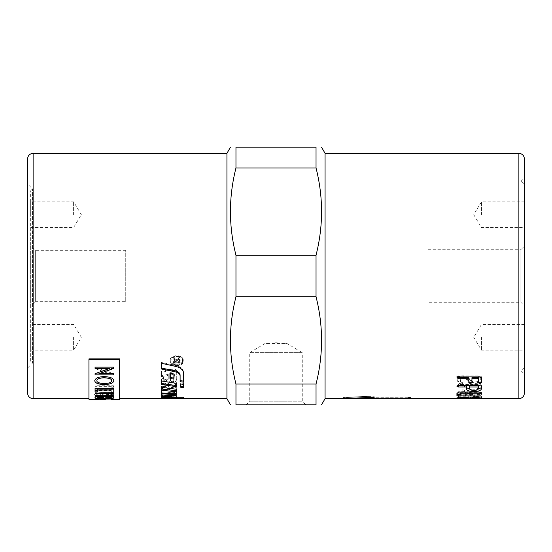 <?xml version="1.0" encoding="UTF-8"?>
<svg xmlns="http://www.w3.org/2000/svg" width="552" height="552" viewBox="0 0 552 552"><rect width="100%" height="100%" fill="white"/><g stroke="black" fill="none" stroke-linecap="round" stroke-linejoin="round"><path stroke-width="0.41" stroke-dasharray="2.76 2.07" d="M165.835 396.439L171.127 396.591L173.887 396.978L173.887 397.378L161.446 397.44L183.505 397.44L176.716 397.406L176.716 396.716C176.481 396.205 174.377 395.791 170.402 395.487L166.6 395.267C163.62 395.197 161.902 395.411 161.446 395.915L162.019 396.784M164.275 398.192L164.275 396.695M183.505 398.503L183.505 397.274L183.505 398.661L176.716 398.592M161.446 395.915L161.446 397.123M161.446 396.536L161.446 397.757M173.887 397.378L173.887 398.606M176.716 397.406L176.716 398.627M176.716 396.716L176.716 397.937M176.716 371.206C176.323 369.612 174.853 368.943 172.3 369.184L161.446 371.33L161.446 375.636L168.236 374.401L168.236 378.196L165.959 379.769L163.751 378.927L163.751 377.202L161.446 379.307L161.446 382.101C161.777 383.116 162.999 383.536 165.131 383.378L165.365 383.343C168.595 382.798 170.306 381.66 170.499 379.921L170.499 373.987L172.61 373.594L174.825 374.532L174.825 376.616L173.038 378.044L173.321 381.473C175.501 380.818 176.633 379.817 176.716 378.472L176.716 372.165C176.323 370.558 174.853 369.881 172.3 370.13L161.446 372.296L161.446 376.643L168.236 375.394L168.236 379.231L165.959 380.818L163.751 379.969L163.751 378.223L161.446 380.349L161.446 383.178C161.777 384.192 162.999 384.627 165.131 384.461L165.365 384.427C168.595 383.875 170.306 382.722 170.499 380.97L170.499 374.974L172.61 374.573L174.825 375.532L174.825 377.63L173.038 379.079L173.321 382.536C175.501 381.88 176.633 380.866 176.716 379.507L176.716 372.165M176.716 378.472L176.716 379.507M173.038 381.556L173.038 382.619M173.038 378.044L173.038 379.079M174.825 376.616L174.825 377.63M174.825 374.532L174.825 375.532M170.499 373.987L170.499 374.974M170.499 379.921L170.499 380.97M161.446 382.101L161.446 383.178M161.446 379.307L161.446 380.349M163.751 377.202L163.751 378.223M163.751 378.927L163.751 379.969M168.236 378.196L168.236 379.231M168.236 374.401L168.236 375.394M161.446 375.636L161.446 376.643M161.446 371.33L161.446 372.296M161.446 369.005L161.446 362.422L176.005 365.569C180.725 366.811 183.223 368.984 183.505 372.096L183.505 382.198M183.505 372.096L183.505 373.062M161.446 362.422L161.446 363.292M180.111 380.597L180.111 381.653M170.402 397.219L161.446 397.04L161.446 395.563C161.564 394.949 163.068 394.411 165.973 393.962L165.973 395.432L163.709 395.963L163.709 396.453L171.803 396.522L174.17 396.081L174.17 395.453L171.596 395.101L170.499 395.163L170.499 396.032L168.802 396.115L168.802 393.7L170.823 393.541C174.232 393.431 176.198 393.762 176.716 394.542L176.716 396.412C176.481 396.902 174.377 397.171 170.402 397.219L170.402 398.447C174.377 398.392 176.481 398.123 176.716 397.626L176.716 395.736C176.198 394.949 174.232 394.618 170.823 394.728L168.802 394.887L168.802 397.33L170.499 397.247L170.499 396.37L171.596 396.301L174.17 396.653L174.17 397.295L171.803 397.737L163.709 397.675L163.709 397.178L165.973 396.64L165.973 395.156C163.068 395.611 161.564 396.15 161.446 396.771L161.446 398.261L170.402 398.447M161.446 397.04L161.446 398.261M161.446 395.563L161.446 396.771M165.973 393.962L165.973 395.156M165.973 395.432L165.973 396.64M163.709 395.963L163.709 397.178M163.709 396.453L163.709 397.675M174.17 396.081L174.17 397.295M174.17 395.453L174.17 396.653M170.499 395.163L170.499 396.37M170.499 396.032L170.499 397.247M168.802 396.115L168.802 397.33M168.802 393.7L168.802 394.887M176.716 394.542L176.716 395.736M176.716 396.412L176.716 397.626M176.716 390.064L176.716 392.355L161.446 391.989L161.446 387.69L176.716 383.04L176.716 386.179L163.765 389.698L176.716 390.064L176.716 391.216L163.765 390.844L176.716 387.29L176.716 384.123L161.446 388.815L161.446 393.162L176.716 393.535L176.716 391.216M176.716 392.355L176.716 393.535M161.446 391.989L161.446 393.162M161.446 387.69L161.446 388.815M176.716 383.04L176.716 384.123M176.716 386.179L176.716 387.29M163.765 389.698L163.765 390.844M182.588 360.332C182.953 365.645 170.43 365.645 170.796 360.332C170.43 354.812 182.953 354.812 182.588 360.332L182.588 361.18C182.953 366.549 170.43 366.549 170.796 361.18C170.43 355.605 182.953 355.605 182.588 361.18M183.25 360.332C183.65 354.177 169.733 354.177 170.14 360.332C169.733 366.224 183.65 366.224 183.25 360.332L183.25 361.18C183.65 354.971 169.733 354.971 170.14 361.18C169.733 367.135 183.65 367.135 183.25 361.18M176.716 394.928L176.716 392.631L173.901 391.292L173.901 391.954L170.954 392.569L161.446 391.699L161.446 392.865L161.446 391.699M173.901 391.292L173.901 392.458M176.716 392.631L176.716 393.811M173.901 391.954L173.901 393.121M161.446 393.686L161.446 394.873M176.716 388.146L176.716 389.277L176.716 388.146L161.446 386.221L161.446 390.195M176.716 390.719L176.716 391.879M161.446 386.221L161.446 387.332M161.446 384.551L161.446 379.914L176.716 382.315L176.716 386.724M176.716 382.315L176.716 383.392M161.446 379.914L161.446 380.97M169.933 378.451L169.933 372.262L173.887 373.014L173.887 379.134M173.887 373.014L173.887 373.994M169.933 372.262L169.933 373.235M183.505 387.635L183.505 383.329L180.677 382.909L180.677 387.256M180.677 382.909L180.677 383.992M183.505 383.329L183.505 384.413M177.102 361.636L177.102 360.221L178.289 358.979L179.434 360.063L179.434 361.636L177.102 361.636L177.102 362.498L177.102 361.07L178.289 359.814L179.434 360.911L179.434 362.498L177.102 362.498M179.434 361.636L179.434 362.498M177.102 360.221L177.102 361.07M179.434 360.063L179.434 360.911M173.176 361.636L173.176 362.284L180.207 362.284L180.207 360.083L178.289 358.282L176.378 359.711L173.176 357.868L173.176 358.71L176.302 360.877L176.302 361.636L173.176 361.636L173.176 363.161L180.207 363.161L180.207 360.939L178.289 359.111L176.378 360.553L173.176 358.69L173.176 359.545L176.302 361.732L176.302 362.498L173.176 362.498M173.176 362.284L173.176 363.161M176.302 361.636L176.302 362.498M176.302 360.877L176.302 361.732M176.267 360.504L176.267 361.36M173.176 357.868L173.176 359.545M176.026 359.311L176.026 360.152M176.378 359.711L176.378 360.553M180.207 360.083L180.207 360.939M180.207 362.284L180.207 363.161M226.934 398.668L226.934 153.332M88.934 399.282L88.934 358.869L88.934 398.668L88.934 358.869L119.598 358.869L119.598 399.282M276 342.757L286.957 343.468C287.005 342.682 264.994 342.682 265.043 343.468L276 342.757M246.164 404.802L249.732 401.235L302.268 401.235L249.732 401.235L249.732 352.666L265.043 343.468L286.957 343.468L302.268 352.666L249.732 352.666L302.268 352.666L302.268 401.235L305.836 404.802L246.164 404.802L305.836 404.802M428.104 302.268L428.104 249.732L428.104 302.268L520.84 302.268L520.84 249.732L524.4 246.164L524.4 305.836L524.4 246.164M95.061 373.738L95.061 374.925L113.457 374.925L113.457 373.649L99.015 368.446L113.457 368.446L113.457 367.128L95.061 367.128L95.061 368.536L109.503 373.738L95.061 373.738L95.061 375.022L113.457 375.022L113.457 373.745L99.015 368.536L113.457 368.536L113.457 367.218L95.061 367.218L95.061 368.626L109.503 373.835L95.061 373.835M113.457 368.446L113.457 367.135M102.603 395.398L102.603 393.99L111.525 394.742L102.603 395.522L102.603 394.107L111.525 394.859L102.603 395.522M95.061 395.943L95.061 396.419L113.457 395.018L113.457 394.425L95.061 392.52L95.061 393.259L100.63 393.804L100.63 395.542L95.061 395.943L95.061 396.536L113.457 395.135L113.457 394.549L95.061 392.638L95.061 393.376L100.63 393.921L100.63 395.66L95.061 396.06M96.841 397.764C96.848 397.385 98.415 397.129 101.527 396.991L100.906 396.591C96.855 396.812 94.799 397.198 94.751 397.737C95.179 398.392 98.401 398.689 104.397 398.634C110.462 398.647 113.588 398.351 113.781 397.737C113.691 397.219 111.904 396.853 108.427 396.647L107.847 397.04L111.69 397.737C111.152 398.24 108.73 398.461 104.411 398.413C99.463 398.427 96.945 398.206 96.841 397.764L96.841 397.882C96.848 397.502 98.415 397.247 101.527 397.116L100.906 396.716C96.855 396.936 94.799 397.316 94.751 397.861C95.179 398.516 98.401 398.813 104.397 398.751C110.462 398.772 113.588 398.475 113.781 397.854C113.691 397.337 111.904 396.978 108.427 396.764L107.847 397.157L111.69 397.861C111.152 398.358 108.73 398.585 104.411 398.537C99.463 398.551 96.945 398.33 96.841 397.882M95.061 399.034L113.457 398.999L95.061 399.117M95.061 398.765L113.457 398.765L113.457 399.117L97.594 399.158L103.238 398.917M96.841 380.638C96.938 382.363 99.415 383.267 104.259 383.357C108.985 383.295 111.463 382.398 111.69 380.652M94.751 380.645C95.337 378.058 98.428 376.685 104.024 376.519C110.331 376.733 113.588 378.106 113.781 380.645L113.781 380.701C113.388 378.141 110.2 376.768 104.231 376.581C98.173 376.837 95.013 378.21 94.751 380.707L94.751 380.749M95.061 368.453L95.061 367.039L113.457 367.039M95.061 374.946L95.061 373.573L109.503 368.356M99.015 373.656L113.457 373.656L113.457 374.946M95.061 391.989L95.061 388.215L113.457 388.215L113.457 389.16M97.235 389.043L97.235 391.989M96.952 394.473C96.614 395.239 98.58 395.605 102.844 395.556L113.457 395.556L113.457 396.157M94.751 394.577L94.751 394.521C94.654 393.279 97.345 392.672 102.831 392.693L113.457 392.693L113.457 393.452M105.736 397.129L105.736 397.813M105.736 397.695L108.468 398.192C110.414 398.233 111.352 398.061 111.283 397.654L111.283 397.778M111.283 397.654L111.283 397.129M97.235 397.129L97.235 397.895M97.235 397.771L100.402 398.268C102.562 398.296 103.61 398.116 103.555 397.73L103.555 397.847M103.555 397.73L103.555 397.129M95.061 397.895L95.061 396.736L113.457 396.736L113.457 397.875M105.342 399.117L111.428 399.248M106.55 399.282L110.29 399.282M102.52 399.241L97.594 399.158M113.457 398.765L113.457 399.248M95.061 399.151L97.594 399.282M100.064 399.151L95.061 399.213M111.373 399.262L105.46 399.268M95.061 389.809L95.061 390.581L111.283 390.581L111.283 392.368L113.457 392.368L113.457 387.739L111.283 387.739L111.283 389.809L95.061 389.809L95.061 390.692L111.283 390.692L111.283 392.479L113.457 392.479L113.457 387.849L111.283 387.849L111.283 389.926L95.061 389.926M95.061 385.751L95.061 386.669L113.457 386.669L113.457 385.751L95.061 385.751L95.061 386.779L113.457 386.779L113.457 385.862L95.061 385.862M96.841 380.611C96.938 378.817 99.415 377.844 104.259 377.692C108.985 377.816 111.463 378.782 111.69 380.597C111.89 382.274 109.33 383.185 103.99 383.323C99.394 383.226 97.007 382.322 96.841 380.611L96.841 380.714C96.938 378.92 99.415 377.947 104.259 377.796C108.985 377.913 111.463 378.879 111.69 380.701C111.89 382.377 109.33 383.288 103.99 383.426C99.394 383.329 97.007 382.426 96.841 380.714M94.751 380.604C95.337 383.053 98.428 384.302 104.024 384.351C110.331 384.254 113.588 383.005 113.781 380.604C113.388 378.044 110.2 376.664 104.231 376.478C98.173 376.733 95.013 378.106 94.751 380.604L94.751 380.707C95.337 383.157 98.428 384.406 104.024 384.454C110.331 384.364 113.588 383.116 113.781 380.707L113.781 380.604M88.934 359.29L119.598 359.29M524.4 184.616L524.4 367.384L524.4 184.616L521.026 181.242L521.026 370.758L521.026 181.242L524.4 177.868L524.4 374.132L524.4 177.868M428.104 249.732L520.84 249.732L520.84 302.268L524.4 305.836M481.468 214.666L481.468 201.784L481.468 214.666M524.4 214.666L524.4 201.784L524.4 214.666M481.468 337.334L481.468 350.216L481.468 337.334M524.4 337.334L524.4 350.216L524.4 337.334M30.664 361.256L30.664 190.744L30.664 361.256L32.506 363.092L32.506 188.908L32.506 363.092L27.6 367.998L27.6 184.002L27.6 367.998M30.664 306.664L30.664 245.336L30.664 306.664L35.645 301.689L35.645 250.311L35.645 301.689L125.732 301.689L125.732 250.311L125.732 301.689M73.602 337.334L73.602 350.216L73.602 337.334M30.664 337.334L30.664 350.216L30.664 337.334M73.602 214.666L73.602 201.784L73.602 214.666M30.664 214.666L30.664 201.784L30.664 214.666M468.883 377.63L463.252 375.712C459.402 375.947 457.291 377.092 456.925 379.155L459.602 383.122L460.885 383.433L462.445 382.695L460.527 380.687L460.051 379.155C460.223 378.134 461.299 377.568 463.273 377.458L466.067 378.113L469.538 381.811L475.168 383.433C478.998 383.302 481.102 382.281 481.475 380.369L480.13 376.878L478.729 376.381L477.156 377.251L478.349 380.369C478.156 381.335 477.101 381.86 475.168 381.943L472.374 381.37L468.883 377.63L468.883 378.658L463.252 376.719C459.402 376.954 457.291 378.113 456.925 380.197L459.602 384.199L460.885 384.516L462.445 383.771L460.527 381.742L460.051 380.197C460.223 379.162 461.299 378.596 463.273 378.486L466.067 379.148L469.538 382.881L475.168 384.516C478.998 384.385 481.102 383.35 481.475 381.425L480.13 377.899L478.729 377.396L477.156 378.272L478.349 381.425C478.156 382.398 477.101 382.929 475.168 383.012L472.374 382.432L468.883 378.658M472.374 381.37L472.374 382.432M478.349 380.369L478.349 381.425M477.307 377.602L477.307 378.631M477.156 377.251L477.156 378.272M481.475 380.369L481.475 381.425M469.538 381.811L469.538 382.881M466.067 378.113L466.067 379.148M460.051 379.155L460.051 380.197M460.527 380.687L460.527 381.742M462.169 382.288L462.169 383.364M462.445 382.695L462.445 383.771M456.925 379.155L456.925 380.197M464.446 385.372L462.873 386.041L462.873 389.698L464.446 390.229L465.998 389.698L465.998 386.041L464.446 385.372L464.446 386.476L462.873 387.152L462.873 390.844L464.446 391.382L465.998 390.844L465.998 387.152L464.446 386.476M462.873 386.041L462.873 387.152M465.998 386.041L465.998 387.152M465.998 389.698L465.998 390.844M462.873 389.698L462.873 390.844M471.946 393.383L475.148 392.541L478.349 393.383L475.148 394.149L471.946 393.383L471.946 394.563L475.148 393.714L478.349 394.563L475.148 395.342L471.946 394.563M478.349 393.383L478.349 394.563M460.051 393.383L463.252 392.541L465.64 392.541L468.841 393.383L465.64 394.149L460.051 393.383L460.051 394.563L463.252 393.714L465.64 393.714L468.841 394.563L465.64 395.342L460.051 394.563L460.051 395.791M468.841 393.383L468.841 394.563M463.252 391.623C459.388 391.768 457.277 392.355 456.925 393.383C457.277 394.307 459.388 394.79 463.252 394.832L470.373 394.321L475.148 394.832C478.991 394.79 481.096 394.307 481.454 393.383C481.096 392.355 478.991 391.768 475.148 391.623L470.373 392.327L463.252 391.623L463.252 392.789C459.388 392.934 457.277 393.528 456.925 394.563C457.277 395.501 459.388 395.991 463.252 396.032L470.373 395.515L475.148 396.032C478.991 395.991 481.096 395.501 481.454 394.563C481.096 393.528 478.991 392.934 475.148 392.789L470.373 393.5L463.252 392.789M456.925 392.203L456.925 394.563L456.925 392.203L458.498 391.741L479.902 391.741L481.454 392.203L479.902 392.644L460.051 392.644L460.051 394.59M470.373 392.327L470.373 393.5M481.454 392.203L481.454 394.563M470.373 394.321L470.373 395.515M458.498 396.122L476.659 396.122L473.568 396.543L475.148 396.722L481.454 395.887L458.498 395.625L456.925 395.887L458.498 396.122L458.498 397.337L476.659 397.337L473.568 397.764L475.148 397.944L481.454 397.095L458.498 396.833L456.925 397.095L458.498 397.337M476.659 396.122L476.659 397.337M456.925 395.887L456.925 397.095M481.454 395.887L481.475 398.289M473.568 396.543L473.568 397.764M474.023 396.412L474.023 397.626M464.446 397.116L462.873 397.419L465.998 397.419L464.446 397.116L464.446 398.337L462.873 398.668M465.998 398.647L465.998 397.219L465.998 398.447L464.446 398.337M468.814 398.289L468.814 396.198L458.498 396.198L456.925 395.963L458.498 395.708L479.923 395.708L481.475 395.963L481.475 397.067M478.349 398.289L478.349 396.198L471.946 396.198L471.946 398.289M456.925 395.963L456.925 397.178M468.814 396.198L468.814 396.922M471.946 396.198L471.946 396.922M478.349 396.198L478.349 396.922M481.475 395.963L481.475 397.178M456.925 394.59L456.925 395.791M368.232 398.04L371.068 397.854L371.068 398.427L371.068 396.633L371.068 397.205L372.6 397.288L371.068 397.205L371.068 398.427L372.6 398.516L407.866 398.516L407.866 397.288L372.6 397.288L407.866 397.288L407.866 398.323M371.068 397.854L371.068 396.633L347.939 397.44L371.068 396.633L371.068 397.385M409.398 398.323L409.398 397.102L410.936 397.205L409.398 397.102L409.398 398.323L374.132 398.323L374.132 396.295L374.132 397.509L343.468 398.668L343.468 397.44L371.8 396.108L374.132 396.295L374.132 397.102L409.398 397.102L374.132 397.102L374.132 396.295L371.8 396.108L343.468 397.44L347.939 397.44L347.939 398.613M354.405 398.606L356.378 398.558M365.769 398.185L367.114 398.109M457.118 377.285L456.925 376.781L458.498 375.898L479.923 375.898L481.475 376.781L481.475 382.805M468.814 382.805L468.814 377.644M471.946 377.644L471.946 382.805M478.349 382.805L478.349 377.644M456.925 376.781L456.925 377.796M481.475 376.781L481.475 377.796M469.559 385.862L469.559 387.635C469.786 388.649 471.256 389.194 473.975 389.257C476.652 389.194 478.108 388.649 478.349 387.635L478.349 385.862M478.349 387.635L478.349 388.76M469.559 387.635L469.559 388.76M457.408 385.731L456.925 385.186L458.498 384.496L479.923 384.496L481.475 385.186L481.475 388.76M466.426 388.76L466.426 385.862M475.651 390.292L472.36 390.305M481.475 385.186L481.475 386.29M456.925 385.186L456.925 386.29M325.066 398.668L325.066 153.332M524.4 158.852L524.4 393.148M27.6 393.148L27.6 158.852M235.966 384.04L235.966 404.802L316.034 404.802L316.034 384.04L235.966 384.04C228.604 354.95 228.604 325.852 235.966 296.762L316.034 296.762C323.396 325.852 323.396 354.95 316.034 384.04M235.966 255.238C228.604 226.147 228.604 197.05 235.966 167.96L316.034 167.96C323.396 197.05 323.396 226.147 316.034 255.238L235.966 255.238L235.966 296.762M316.034 167.96L316.034 147.198L235.966 147.198L235.966 167.96M316.034 296.762L316.034 255.238M166.6 395.267L166.6 396.474M170.402 395.487L170.402 396.695M172.3 369.184L172.3 370.13M173.321 381.473L173.321 382.536M172.61 373.594L172.61 374.573M165.365 383.343L165.365 384.427M165.131 383.378L165.131 384.461M165.959 379.769L165.959 380.818M166.062 379.748L166.062 380.797M176.005 365.569L176.005 366.473M166.6 397.288L166.6 398.509M166.656 396.709L166.656 397.93M171.803 396.522L171.803 397.737M171.596 395.101L171.596 396.301M170.823 393.541L170.823 394.728M170.954 392.569L170.954 393.748M178.289 358.979L178.289 359.814M174.639 359.387L174.639 360.228M175.087 358.752L175.087 359.587M178.289 358.282L178.289 359.111M33.12 153.332L33.12 398.668M463.252 375.712L463.252 376.719M475.168 381.943L475.168 383.012M478.729 376.381L478.729 377.396M480.13 376.878L480.13 377.899M475.168 383.433L475.168 384.516M463.273 377.458L463.273 378.486M460.885 383.433L460.885 384.516M459.602 383.122L459.602 384.199M464.446 390.229L464.446 391.382M475.148 392.541L475.148 393.714M463.252 394.149L463.252 395.342M463.252 392.541L463.252 393.714M465.64 392.541L465.64 393.714M465.64 394.149L465.64 395.342M467.282 391.699L467.282 392.865M475.148 391.623L475.148 392.789M475.148 394.832L475.148 396.032M465.64 394.832L465.64 396.032M463.252 394.832L463.252 396.032M458.498 395.625L458.498 396.833M479.902 395.625L479.902 396.833M480.868 396.074L480.868 397.288M476.231 396.674L476.231 397.895M475.148 396.722L475.148 397.944M464.446 397.385L464.446 398.613M458.498 395.708L458.498 396.198M479.923 395.708L479.923 396.922M479.902 391.741L479.902 392.644M458.498 391.741L458.498 392.907M372.6 397.288L372.6 398.516M371.8 396.108L371.8 397.323L371.8 396.108M344.2 397.433L344.2 398.661L344.2 397.433M458.498 375.898L458.498 376.912M479.923 375.898L479.923 376.912M473.975 389.257L473.975 390.347M479.923 384.496L479.923 385.593M458.498 384.496L458.498 385.593M518.88 398.668L518.88 153.332M163.378 397.44L173.887 397.44M175.805 397.44L183.505 397.44M170.796 361.18L170.796 360.332M170.14 360.332L170.14 361.18M105.342 399.158L106.55 399.158M110.29 399.158L111.428 399.158M524.4 367.384L521.026 370.758L524.4 374.132M524.4 201.784L481.468 201.784L473.726 214.666L481.468 227.548L524.4 227.548M524.4 324.452L481.468 324.452L473.726 337.334L481.468 350.216L524.4 350.216M30.664 190.744L32.506 188.908L27.6 184.002M125.732 250.311L35.645 250.311L30.664 245.336M30.664 350.216L73.602 350.216L81.337 337.334L73.602 324.452L30.664 324.452M30.664 227.548L73.602 227.548L81.337 214.666L73.602 201.784L30.664 201.784M462.873 397.44L465.998 397.44M407.866 397.44L410.936 397.44"/><path stroke-width="0.83" d="M161.446 396.536L164.275 396.971M173.887 397.047L173.887 398.199L164.275 397.916L164.275 396.695L165.835 396.439M164.275 397.916L161.446 397.757L161.446 397.123C161.902 396.619 163.62 396.405 166.6 396.474L170.402 396.695C174.377 397.005 176.481 397.419 176.716 397.937L176.716 398.627L183.505 398.661M161.446 398.413L173.887 398.606L173.887 398.199M176.716 398.592L161.446 398.668M183.505 381.135L180.111 380.597L180.111 374.967C179.917 372.959 178.206 371.565 174.977 370.785L161.446 368.074M176.005 366.473C180.725 367.722 183.223 369.923 183.505 373.062L183.505 382.198L180.111 381.653L180.111 375.967C179.917 373.939 178.206 372.531 174.977 371.744L161.446 369.005L161.446 363.292L176.005 366.473M180.111 374.967L180.111 375.967M161.446 392.865L170.954 393.748L173.901 393.121L173.901 392.458L176.716 393.811L176.716 394.928C176.323 395.529 174.853 395.777 172.3 395.674L161.446 394.873L161.446 392.865L161.446 393.686L172.3 394.48C174.853 394.577 176.323 394.328 176.716 393.735M161.446 389.056L176.716 390.719L176.716 389.277L176.716 391.879L161.446 390.195L161.446 387.332L176.716 389.277M176.716 385.613L161.446 383.467M176.716 383.392L176.716 386.724L161.446 384.551L161.446 380.97L176.716 383.392M173.887 378.099L169.933 377.423M173.887 373.994L173.887 379.134L169.933 378.451L169.933 373.235L173.887 373.994M180.677 386.145L183.505 386.517M180.677 387.256L180.677 383.992L183.505 384.413L183.505 387.635L180.677 387.256M88.934 398.668L33.12 398.668L33.12 153.332L226.934 153.332L226.934 398.668L230.474 404.802M88.934 359.29L88.934 358.869L119.598 358.869L119.598 359.29L88.934 359.29L88.934 399.282L103.155 399.206L95.061 398.889L113.457 398.889L113.457 399.248L111.373 399.262M111.69 380.756L111.69 380.652C111.89 378.913 109.33 377.941 103.99 377.734C99.394 377.892 97.007 378.865 96.841 380.638L96.841 380.742C96.938 382.467 99.415 383.371 104.259 383.461C108.985 383.405 111.463 382.501 111.69 380.756C111.89 379.017 109.33 378.044 103.99 377.837C99.394 377.996 97.007 378.962 96.841 380.742M113.781 380.645C113.388 383.067 110.2 384.309 104.231 384.385C98.173 384.254 95.013 383.005 94.751 380.645M94.751 380.749C95.337 378.161 98.428 376.781 104.024 376.623C110.331 376.837 113.588 378.21 113.781 380.749C113.388 383.171 110.2 384.42 104.231 384.489C98.173 384.358 95.013 383.116 94.751 380.749M113.457 368.453L99.015 373.656L113.457 373.759L113.457 374.946L95.061 374.946L95.061 373.669L109.503 368.453L95.061 368.356M113.457 374.849L95.061 374.849M109.503 368.453L95.061 368.453L95.061 367.135L113.457 367.135L113.457 368.543L99.015 373.759M97.235 391.879L95.061 391.879M113.457 389.043L97.235 389.043L97.235 391.989L95.061 391.989L95.061 388.325L113.457 388.325L113.457 389.16L97.235 389.16M113.457 393.334L102.844 393.334C98.698 393.321 96.738 393.7 96.952 394.473L96.952 394.59C96.614 395.356 98.58 395.722 102.844 395.674L113.457 395.674L113.457 396.157L102.831 396.157C97.6 396.267 94.903 395.756 94.751 394.639C94.654 393.397 97.345 392.789 102.831 392.81L113.457 392.81L113.457 393.452L102.844 393.452C98.698 393.438 96.738 393.817 96.952 394.59M113.457 396.032L102.831 396.032C97.6 396.143 94.903 395.639 94.751 394.521M111.283 397.247L105.736 397.129L105.943 398.102L108.468 398.309C110.414 398.358 111.352 398.178 111.283 397.778L111.283 397.247L105.736 397.247M103.555 397.247L97.235 397.129L97.318 398.096L100.402 398.392C102.562 398.413 103.61 398.233 103.555 397.847L103.555 397.247L97.235 397.247M113.457 397.757C113.291 398.227 111.718 398.454 108.751 398.427L100.388 398.509C96.724 398.523 94.944 398.282 95.061 397.771M95.061 397.895L95.061 396.86L113.457 396.86L113.457 397.875C113.291 398.351 111.718 398.572 108.751 398.551L100.388 398.627C96.724 398.647 94.944 398.399 95.061 397.895M111.428 399.034L105.342 399.034M103.238 399.034L95.061 398.765M105.342 399.158L103.238 399.151M113.457 399.124L111.428 399.158M102.52 399.241L99.96 399.275M102.52 399.282L103.928 399.282L102.52 399.282M105.46 399.268L103.928 399.282M113.084 399.282L119.598 399.282L119.598 359.29M518.88 153.332L325.066 153.332L325.066 398.668L344.2 398.661L371.8 397.323L374.132 397.509L374.132 398.323L410.936 398.668L518.88 398.668C522.233 398.337 524.076 396.502 524.4 393.148L524.4 158.852C524.076 155.498 522.233 153.663 518.88 153.332L518.88 398.668M471.946 397.067L468.814 397.067M481.475 397.067L478.349 397.067M456.925 397.178L479.923 396.922L481.475 397.178L481.475 398.289L478.349 398.289L478.349 397.412L471.946 397.412L471.946 398.289L470.394 398.406L468.814 398.289L468.814 397.412L456.925 397.178M468.814 396.922L468.814 397.412M471.946 396.922L471.946 397.412M478.349 396.922L478.349 397.412M460.051 394.59L456.925 394.59M458.498 392.907L479.902 392.907L481.454 393.376L479.902 393.824L460.051 393.824L460.051 395.791L458.498 396.115L456.925 395.791L456.925 393.376L458.498 392.907M460.051 392.907L460.051 393.824M407.866 398.323L372.6 398.516L371.068 398.427L371.068 397.854L354.405 398.606M347.939 398.613L407.866 398.516M371.068 397.385L371.068 397.854M356.378 398.558L365.769 398.185M367.114 398.109L368.232 398.04M410.936 398.427L409.398 398.323M468.814 378.672L458.498 378.672L456.925 377.796L458.498 376.912L479.923 376.912L481.475 377.796L481.475 382.805L479.923 383.571L478.349 382.805L478.349 377.644L471.946 377.644L471.946 382.805L470.394 383.571L468.814 382.805L468.814 377.644L458.498 377.644L456.925 376.781M471.946 381.736L470.394 382.495L468.814 381.736M481.475 381.736L479.923 382.495L478.349 381.736M478.349 378.672L471.946 378.672M469.559 386.973L469.559 385.862L478.349 385.862L478.349 386.973L469.559 386.973L469.559 388.76C469.786 389.788 471.256 390.333 473.975 390.402C476.652 390.333 478.108 389.788 478.349 388.76L478.349 386.973M466.426 386.973L458.498 386.973L456.925 386.29L458.498 385.593L479.923 385.593L481.475 386.29L481.475 388.76C481.047 390.499 478.549 391.409 473.975 391.506C469.221 391.458 466.709 390.547 466.426 388.76L466.426 385.862L457.408 385.731M472.36 390.305L466.426 387.635M481.475 387.635L475.651 390.292M33.12 153.332C29.739 153.691 27.897 155.533 27.6 158.852L27.6 393.148C27.897 396.467 29.739 398.309 33.12 398.668M235.966 384.04L235.966 404.802C228.604 404.802 228.604 404.802 235.966 404.802C228.604 404.802 228.604 404.802 235.966 404.802L316.034 404.802C323.396 404.802 323.396 404.802 316.034 404.802C323.396 404.802 323.396 404.802 316.034 404.802L316.034 384.04C323.396 354.95 323.396 325.852 316.034 296.762L235.966 296.762C228.604 325.852 228.604 354.95 235.966 384.04L316.034 384.04M235.966 167.96L235.966 147.198C228.604 147.198 228.604 147.198 235.966 147.198C228.604 147.198 228.604 147.198 235.966 147.198L316.034 147.198C323.396 147.198 323.396 147.198 316.034 147.198C323.396 147.198 323.396 147.198 316.034 147.198L316.034 167.96L235.966 167.96C228.604 197.05 228.604 226.147 235.966 255.238L316.034 255.238C323.396 226.147 323.396 197.05 316.034 167.96M235.966 255.238L235.966 296.762M316.034 255.238L316.034 296.762M167.221 396.508L167.221 397.661M171.127 396.743L171.127 397.813M174.977 370.785L174.977 371.744M172.3 394.48L172.3 395.674M458.498 396.922L458.498 397.412M470.394 397.178L470.394 398.406M479.923 397.178L479.923 398.406M458.498 394.915L458.498 396.115M479.902 392.907L479.902 393.824M372.6 397.288L372.6 398.516M458.498 377.644L458.498 378.672M470.394 382.495L470.394 383.571M479.923 382.495L479.923 383.571M458.498 385.862L458.498 386.973M473.975 390.402L473.975 391.506M173.887 397.44L175.805 397.44M119.598 398.668L163.378 398.668M183.505 398.668L226.934 398.668M226.934 153.332L230.474 147.198M325.066 153.332L321.526 147.198M325.066 398.668L321.526 404.802"/></g></svg>
